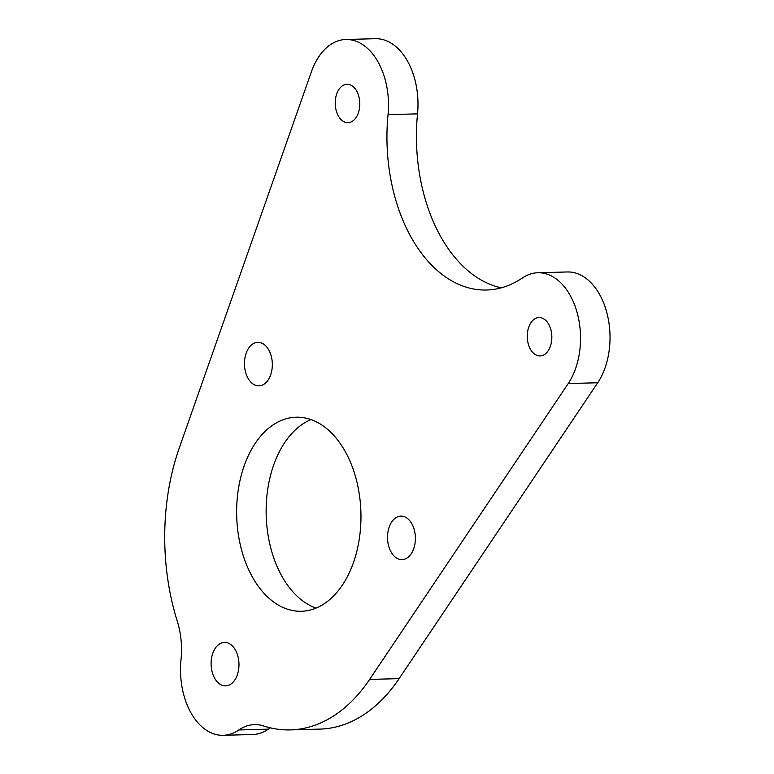 <?xml version="1.0" encoding="UTF-8"?>
<svg xmlns="http://www.w3.org/2000/svg" width="774" height="774" viewBox="0 0 774 774"><rect width="100%" height="100%" fill="white"/><g stroke="black" fill="none" stroke-linecap="round" stroke-linejoin="round"><path stroke-width="1.16" d="M534.486 319.052A19.205 12.287 88.5 0 1 539.043 317.543A19.205 12.287 88.5 0 1 551.514 332.762A19.205 12.287 88.5 0 1 544.625 354.415A19.205 12.287 -91.5 0 1 540.068 355.934A19.205 12.287 -91.5 0 1 527.587 340.715A19.205 12.287 -91.5 0 1 534.486 319.052M179.22 448.146A188.256 120.502 -91.5 0 0 177.265 621.145A64 40.964 -91.5 0 1 181.019 659.729A64 40.964 -91.5 0 0 223.222 735.3A64 40.964 -91.5 0 0 238.856 729.95A64 40.964 -91.5 0 1 254.462 724.609A64 40.964 -91.5 0 1 263.586 725.964A188.256 120.502 -91.5 0 0 290.327 729.901A188.256 120.502 -91.5 0 0 369.624 679.417L568.222 383.556A64 40.964 -91.5 0 0 577.172 312.783A64 40.964 -91.5 0 0 537.833 272.758A64 40.964 -91.5 0 0 522.46 277.934A149.334 95.589 -91.5 0 1 486.594 290.008A149.334 95.589 -91.5 0 1 388.035 114.649A64 40.964 -91.5 0 0 345.794 39.493A64 40.964 -91.5 0 0 311.448 71.663L179.22 448.146M342.437 85.788A19.205 12.287 -91.5 0 0 335.548 107.451A19.205 12.287 -91.5 0 0 348.029 122.66A19.205 12.287 -91.5 0 0 352.576 121.15A19.205 12.287 -91.5 0 0 359.475 99.488A19.205 12.287 -91.5 0 0 346.994 84.279A19.205 12.287 -91.5 0 0 342.437 85.788M261.389 590.272A97.069 62.133 -91.5 0 0 301.405 611.266A97.069 62.133 -91.5 0 0 358.159 545.38A97.069 62.133 -91.5 0 0 336.216 438.2A97.069 62.133 -91.5 0 0 296.2 417.196A97.069 62.133 -91.5 0 0 239.447 483.092A97.069 62.133 -91.5 0 0 261.389 590.272M393.076 554.919A21.759 13.932 -91.5 0 0 402.045 559.621A21.759 13.932 -91.5 0 0 414.767 544.848A21.759 13.932 -91.5 0 0 409.843 520.825A21.759 13.932 -91.5 0 0 400.874 516.113A21.759 13.932 -91.5 0 0 388.151 530.887A21.759 13.932 -91.5 0 0 393.076 554.919M250.002 381.137A21.759 13.932 -91.5 0 0 258.971 385.849A21.759 13.932 -91.5 0 0 271.693 371.075A21.759 13.932 -91.5 0 0 266.778 347.042A21.759 13.932 -91.5 0 0 257.81 342.34A21.759 13.932 -91.5 0 0 245.087 357.114A21.759 13.932 -91.5 0 0 250.002 381.137M216.652 681.188A21.759 13.932 -91.5 0 0 225.621 685.89A21.759 13.932 -91.5 0 0 238.344 671.116A21.759 13.932 -91.5 0 0 233.429 647.093A21.759 13.932 -91.5 0 0 224.46 642.391A21.759 13.932 -91.5 0 0 211.728 657.155A21.759 13.932 -91.5 0 0 216.652 681.188M223.222 735.3L252.711 734.507A64 40.964 -91.5 0 0 268.346 729.156L238.856 729.95M270.387 727.85A64 40.964 -91.5 0 0 268.346 729.156M290.327 729.901L319.817 729.108A188.256 120.502 -91.5 0 0 399.113 678.624L369.624 679.417M537.833 272.758L567.332 271.964A64 40.964 -91.5 0 1 606.661 311.999A64 40.964 -91.5 0 1 597.721 382.762L399.113 678.624M345.794 39.493L375.284 38.7A64 40.964 -91.5 0 1 417.525 113.855A149.334 95.589 -91.5 0 0 501.291 287.831M311.022 419.576A97.069 62.133 -91.5 0 0 267.156 493.512A97.069 62.133 -91.5 0 0 290.879 589.478A97.069 62.133 -91.5 0 0 316.073 608.103M597.721 382.762L568.222 383.556M417.525 113.855L388.035 114.649"/></g></svg>

